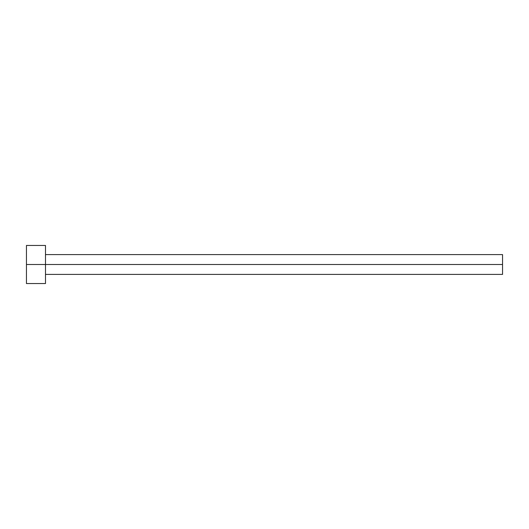 <?xml version="1.0" encoding="UTF-8"?>
<svg xmlns="http://www.w3.org/2000/svg" width="529" height="529" viewBox="0 0 529 529"><rect width="100%" height="100%" fill="white"/><g stroke="black" fill="none" stroke-linecap="round" stroke-linejoin="round"><path stroke-width="0.79" d="M26.45 283.544L26.45 245.456L26.45 264.5L502.55 264.5L502.55 274.406L502.55 264.5L26.45 264.5L26.45 283.544L45.494 283.544L45.494 245.456L45.494 283.544M502.55 264.5L502.55 254.594L502.55 264.5M45.494 274.406L502.55 274.406M26.45 245.456L45.494 245.456M45.494 254.594L502.55 254.594"/></g></svg>
